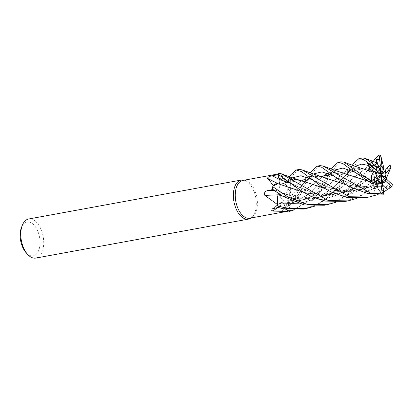 <?xml version="1.0" encoding="UTF-8"?>
<svg xmlns="http://www.w3.org/2000/svg" width="413" height="413" viewBox="0 0 413 413"><rect width="100%" height="100%" fill="white"/><g stroke="black" fill="none" stroke-linecap="round" stroke-linejoin="round"><path stroke-width="0.31" stroke-dasharray="2.06 1.55" d="M373.471 172.159L362.16 168.489L353.012 168.132L344.7 171.953L335.8 179.196L312.987 195.747L298.578 201.265L283.561 203.175L282.167 201.998L280.587 203.196L279.069 207.698A19.829 11.058 79.6 0 1 277.629 205.746A19.829 11.058 79.6 0 0 279.069 207.698L280.628 203.206L282.167 201.998L283.561 203.175L284.108 204.848A14.563 8.121 79.6 0 0 286.565 209.324M363.048 168.659L349.388 169.227L335.862 179.144L322.161 190.192L304.076 199.68L283.561 203.124L286.767 209.35L283.499 203.232M288.677 205.24L309.141 194.017L328.335 175.215L309.141 194.017L288.641 205.256L290.494 210.661A19.829 11.058 79.6 0 1 289.038 211.502A19.829 11.058 79.6 0 0 290.494 210.661L288.677 205.24C288.093 202.938 288.403 201.451 289.606 200.78C288.403 201.446 288.093 202.933 288.677 205.24L290.504 210.687L299.435 206.454L310.106 198.4L321.381 185.282L331.34 169.144M323.157 176.16L301.216 194.017L289.606 200.832C292.037 201.472 294.051 200.532 295.646 198.008C294.056 200.527 292.048 201.467 289.606 200.832L290.587 201.043A14.563 8.121 79.6 0 0 295.114 199.143A19.199 10.707 79.6 0 0 295.15 198.746A19.199 10.707 79.6 0 0 295.218 195.313L289.523 196.211C286.968 196.407 285.837 195.184 286.121 192.541C288.584 188.266 290.231 184.224 291.051 180.404A19.199 10.707 79.6 0 0 290.855 180.073A19.199 10.707 79.6 0 0 289.095 177.605L283.333 178.561L278.625 177.673L278.052 176.867A335.883 201.069 107 0 0 284.769 181.56A14.563 8.121 79.6 0 0 284.19 179.939A14.563 8.121 79.6 0 0 280.086 173.651L277.903 174.018M319.992 165.634L314.489 170.564L295.563 198.147A19.829 11.058 79.6 0 0 295.579 195.354L310.359 172.99M296.054 195.488L292.228 194.425C290.866 193.738 290.194 192.251 290.22 189.949C290.194 192.246 290.866 193.738 292.228 194.425L296.054 195.488M321.077 176.346L307.406 176.924L293.865 186.867L290.246 189.985C291.32 186.717 291.449 182.99 290.628 178.814C291.449 182.98 291.32 186.702 290.246 189.985L290.628 188.586A14.563 8.121 79.6 0 0 291.051 180.404M299.033 169.475L293.519 174.405L290.675 179.041A19.829 11.058 79.6 0 0 289.234 177.089L287.732 181.57L286.219 182.773L284.8 181.612L284.19 179.939L279.854 173.723A19.199 10.707 79.6 0 0 278.032 174.689L279.699 179.51A335.402 165.2 37 0 1 279.647 179.485M282.6 200A8.936 4.987 79.6 0 0 285.817 201.172A8.936 4.987 79.6 0 0 289.363 194.27A8.936 4.987 79.6 0 0 285.811 184.766A8.936 4.987 79.6 0 0 282.595 183.589A8.936 4.987 79.6 0 0 279.493 194.187A8.936 4.987 79.6 0 1 282.595 183.589A8.936 4.987 79.6 0 1 285.811 184.766A8.936 4.987 79.6 0 1 289.363 194.27A8.936 4.987 79.6 0 1 285.817 201.172A8.936 4.987 79.6 0 1 282.6 200A8.936 4.987 79.6 0 1 279.808 195.292A8.936 4.987 79.6 0 0 282.6 200M249.772 218.209A19.199 10.707 79.6 0 0 252.245 217.166A19.199 10.707 79.6 0 0 257.314 201.059A19.199 10.707 79.6 0 0 249.762 182.959A19.199 10.707 79.6 0 0 245.534 180.538A19.199 10.707 79.6 0 0 242.854 180.44M295.114 199.143C291.991 203.521 288.14 207.027 283.571 209.654L282.554 210.594L284.65 211.089L290.272 210.098A19.199 10.707 79.6 0 1 288.45 211.064M250.959 218.054A19.86 11.079 79.6 0 0 256.21 201.389A19.86 11.079 79.6 0 0 248.394 182.67A19.86 11.079 79.6 0 0 244.021 180.161M35.833 258.068A19.86 11.079 79.6 0 0 43.726 242.72A19.86 11.079 79.6 0 0 35.823 221.6A19.86 11.079 79.6 0 0 28.678 218.993M381.375 174.24L380.807 171.689L383.522 169.108L380.807 171.689L382.071 172.737M382.681 173.259L382.897 173.445L384.921 170.703L382.897 173.45L380.807 171.689L380.652 171.003L383.873 167.941M381.452 175.246L381.478 180.491L384.555 178.462L381.478 180.491L382.324 181.818L385.727 179.526L382.319 181.818L381.478 180.491L381.483 181.901L385.448 179.273M380.817 176.077L376.413 186.547L382.257 185.638L382.521 183.413L377.379 184.244L377.596 183.542L381.689 183.284M379.129 182.123A8.936 4.987 79.6 0 0 379.304 182.288A8.936 4.987 79.6 0 0 381.715 183.496M26.045 252.627A17.212 9.602 79.6 0 0 27.005 253.597A17.212 9.602 79.6 0 0 39.54 247.557A17.212 9.602 79.6 0 0 33.185 224.254A17.212 9.602 79.6 0 0 21.45 227.548M286.741 209.345L284.108 204.848A14.563 8.121 79.6 0 1 283.535 203.227A3.345 1.864 79.6 0 0 283.504 203.175A3.345 1.864 -100.4 0 0 283.488 203.144A3.345 1.864 79.6 0 0 281.227 202.133A3.345 1.864 79.6 0 0 280.551 203.15L279.203 207.181L278.703 207.28M283.535 203.227A335.883 297.179 -48.2 0 0 277.717 207.476M277.448 204.709A19.199 10.707 79.6 0 0 279.203 207.181M280.587 203.196C281.387 201.554 282.384 201.585 283.571 203.289M313.271 173.997L292.203 194.446L295.579 195.354A19.829 11.058 79.6 0 1 295.563 198.147L295.15 198.746L290.587 201.043A14.563 8.121 79.6 0 1 289.57 200.801A3.345 1.864 79.6 0 0 289.534 200.811A3.345 1.864 -100.4 0 0 289.513 200.816A3.345 1.864 79.6 0 0 288.811 201.348A3.345 1.864 79.6 0 0 288.604 205.276L290.272 210.098M323.24 176.144L314.804 183.062L289.559 200.852M289.57 200.801A335.883 261.543 -170.4 0 0 283.571 209.654M288.641 205.251C288.037 202.902 288.362 201.415 289.611 200.79M311.108 183.893L296.41 179.49L284.825 181.596L286.219 182.773L292.301 177.843L287.716 181.586L289.234 177.089A19.829 11.058 79.6 0 1 290.675 179.041L290.628 188.586A14.563 8.121 79.6 0 1 290.184 189.965A3.345 1.864 79.6 0 0 290.179 190.026A3.345 1.864 -100.4 0 0 290.174 190.063A3.345 1.864 79.6 0 0 292.203 194.518L295.218 195.313M290.184 189.965A335.883 12.421 153.1 0 0 286.121 192.541M292.203 194.446C290.798 193.743 290.127 192.221 290.194 189.887M284.769 181.56A3.345 1.864 79.6 0 0 284.8 181.612A3.345 1.864 -100.4 0 0 284.815 181.643L284.82 181.648A3.345 1.864 79.6 0 0 285.693 182.623A3.345 1.864 79.6 0 0 287.747 181.632L289.095 177.605M279.229 173.264L279.854 173.723A19.199 10.707 79.6 0 1 280.086 173.651C279.689 173.589 279.012 174.658 278.052 176.867M287.711 181.586C286.911 183.233 285.92 183.202 284.733 181.493M277.717 183.744A14.563 8.121 79.6 0 1 278.734 183.986A3.345 1.864 79.6 0 0 278.77 183.976L278.62 183.899M278.837 183.955L278.79 183.971A3.345 1.864 79.6 0 0 279.699 179.51M279.26 173.284A19.829 11.058 79.6 0 0 277.804 174.126A19.829 11.058 79.6 0 1 279.26 173.284M278.125 194.724A3.345 1.864 79.6 0 0 276.101 190.269L272.838 189.526M278.119 194.76A3.345 1.864 79.6 0 1 278.114 194.822A14.563 8.121 79.6 0 0 277.675 196.196M278.088 193.258L276.127 190.352L272.725 189.428A19.829 11.058 79.6 0 1 272.74 186.64A19.829 11.058 79.6 0 0 272.725 189.428L272.704 189.422M273.153 186.041A19.199 10.707 79.6 0 0 273.086 189.474M276.101 190.336L278.037 193.222M279.983 180.92L278.77 183.976M375.696 162.789L348.98 187.946L337.772 194.704L325.217 199.04L311.991 200.382L298.904 198.818L276.127 190.352L278.181 194.012M300.086 180.182L292.063 179.314L284.831 181.539C283.457 177.631 281.558 174.849 279.131 173.197C281.552 174.844 283.452 177.621 284.831 181.539L284.8 181.555M380.832 173.661L376.036 166.635L378.721 166.8L376.036 166.635L377.735 166.165L376.036 166.635L374.751 164.746L377.42 164.085M378.406 166.062L377.735 166.165L378.406 166.062M378.845 167.089L379.81 169.872M379.63 175.525L372.614 179.19L376.45 180.264L372.614 179.19L373.44 176.898L376.899 178.638L377.296 178.179M375.825 174.286A8.936 4.987 79.6 0 0 376.899 178.638M375.226 171.72L371.994 170.326L375.247 171.725M377.601 166.831A8.936 4.987 79.6 0 0 376.088 169.815M382.897 173.445L381.689 174.384M383.295 189.779L380.549 191.849L373.863 192.215L377.59 183.542L377.379 184.244L382.309 183.398M382.324 181.818L381.597 175.768M382.521 183.408L377.59 183.542L380.812 176.052M377.611 178.943L373.44 176.898L380.125 174.957M380.363 174.095L369.681 169.392M374.849 182.092L372.252 182.138L365.691 179.144L373.44 176.898L372.614 179.19L370.507 180.29L375.272 181.612M340.957 161.793L335.454 166.723L330.612 174.73M330.57 174.802L324.618 184.188L311.639 199.102L294.108 209.897M289.074 211.523A19.86 11.079 79.6 0 0 290.504 210.687M361.927 157.952L356.414 162.882L350.301 173.068L332.661 195.21L315.083 206.056M303.338 209.071L316.337 204.796L327.865 197.357L338.779 186.186L352.315 165.303M295.584 198.111A19.86 11.079 79.6 0 0 295.594 195.359M380.698 155.174L377.374 159.046L371.246 169.263L353.698 191.302L336.058 202.215M324.308 205.23L334.566 202.184L347.488 194.595L359.8 182.283L373.295 161.462M290.659 178.984A19.86 11.079 79.6 0 0 289.239 177.063L289.384 176.831M366.403 197.522L380.311 192.752L392.35 184.528M383.558 192.024L378.009 194.533M345.278 201.389L362.815 194.637L376.718 183.14L389.986 164.885M390.961 167.492L374.627 187.492L357.033 198.374M290.071 187.714L278.868 183.961M350.126 168.989C350.147 169.087 347.436 173.532 345.201 175.721L355.206 166.31L333.441 187.388L318.031 197.946L299.735 203.686L280.628 203.206L279.059 207.724M382.82 185.876L363.729 187.786L345.392 184.575M382.81 185.814L363.455 187.719L345.289 184.513M332.026 180.027L320.937 176.346L311.541 175.726L303.034 179.448L290.215 189.995M373.863 192.215L376.197 187.177M375.329 188.865L354.008 185.101L332.904 175.793M308.098 176.852L303.23 183.418C308.64 178.442 309.172 175.799 317.07 175.608M382.257 185.638L382.784 185.592M383.522 166.615L363.027 183.212L344.602 192.412L324.009 195.488L303.374 192.21M382.376 172.082L380.652 171.003M383.109 172.288L364.689 187.626L353.146 193.191L340.586 196.144L327.715 196.232L315.295 193.785L291.031 183.511M388.05 167.053L384.296 172.36L383.522 172.293M383.532 166.578L364.09 182.531L346.631 191.777L326.807 195.525L307.143 193.248L290.117 187.734M376.878 163.889L367.198 167.053L343.12 186.361L329.424 194.11L313.921 198.632L297.819 199.087L282.538 196.123M282.446 196.067L302.946 199.324L323.988 196.134L342.305 186.882L366.997 167.224L376.904 163.951M376.346 163.367L374.751 164.746M371.034 165.241L366.202 171.86C367.973 169.635 370.507 167.441 373.806 165.277L377.565 164.069M287.732 181.57L289.239 177.063M389.893 182.257L388.561 184.941L383.166 188.824L381.483 181.901M386.702 177.487L372.449 185.896L356.367 190.806L339.801 191.353L324.324 188.359M375.882 184.239C369.749 187.218 364.529 189.035 360.219 189.696C354.87 190.589 350.286 190.878 346.461 190.558C341.314 190.181 336.781 189.407 332.863 188.251C325.712 186.056 319.843 183.733 315.248 181.276L329.698 187.77L346.935 192.195L365.283 191.74L382.572 185.561L365.283 191.74L346.935 192.195L329.698 187.77L311.96 179.645L315.248 181.276L308.754 177.048M386.671 177.554L367.611 187.925L347.782 191.684L328.134 189.417L311.103 183.888M365.691 179.144L368.623 178.901L370.507 180.29M374.364 182.634L366.269 180.677M352.939 176.16L338.774 171.875L327.648 173.475M374.813 180.558C365.541 177.476 359.708 175.179 357.312 173.666L368.623 178.901L353.853 171.942L357.312 173.661L350.58 169.268M334.236 170.151L329.368 174.188L334.236 170.151M374.333 182.67L366.372 180.739M342.062 172.505L334.447 171.601L327.581 173.45M384.296 172.36L382.897 173.45M383.166 188.824L382.319 181.818M280.551 203.15A335.402 296.756 -48.2 0 0 273.592 208.312M288.604 205.276A335.402 261.171 -170.4 0 0 284.65 211.089M292.203 194.518A335.402 12.4 153.1 0 0 289.523 196.211M287.747 181.632A335.402 200.785 107 0 1 283.333 178.561M276.101 190.269A335.402 83.571 -2 0 0 273.958 190.362M358.959 167.926L354.7 168.313C354.096 168.287 352.465 169.253 349.806 171.209L333.441 187.388L318.031 197.946L299.735 203.686L280.628 203.206M252.245 217.166L251.078 217.971M380.956 183.749L285.817 201.172L380.956 183.749M272.048 208.952L281.227 202.133M288.811 201.348L282.554 210.594M285.693 182.623L278.615 177.662M296.121 179.454C293.819 178.974 290.737 179.722 287.123 182.536L287.133 182.525M377.735 166.165L330.72 174.776L377.735 166.165M321.531 176.459L282.595 183.589L321.531 176.459M245.534 180.538L244.16 180.197M322.161 190.192L311.639 199.102M312.935 195.772C309.156 197.781 304.892 199.391 300.153 200.604C295.811 201.9 289.771 202.36 282.038 201.983M382.51 185.587C372.077 187.538 366.682 186.919 359.439 185.721C350.735 184.121 341.484 180.104 336.285 177.476L329.672 173.166M354.896 188.085C341.721 194.662 330.823 195.421 319.394 193.733C315.042 193.062 310.4 191.818 305.47 190.001L294.232 185.086L287.815 180.92M353.698 191.302L364.09 182.531M343.12 186.361L332.661 195.215M333.916 191.926C325.356 196.609 314.458 198.653 306.467 198.323C295.558 198.245 283.762 193.971 276.359 190.434M374.627 187.492L385.066 178.69M328.717 175.143L324.215 179.572L329.13 172.897M329.729 174.343L333.709 172.164L338.015 171.767M291.965 199.608L289.436 200.842M301.216 194.017L294.206 199.773"/><path stroke-width="0.62" d="M294.108 209.897L289.074 211.523L286.767 209.35L288.45 211.064A19.199 10.707 79.6 0 1 288.217 211.136L286.823 211.425L272.947 211.089L271.733 210.398L272.048 208.952L279.203 207.181M277.903 174.018L242.854 180.44A19.199 10.707 79.6 0 0 235.224 195.272A19.199 10.707 79.6 0 0 242.865 215.684A19.199 10.707 79.6 0 0 249.772 218.209L286.823 211.425M244.16 180.197L244.021 180.161A19.86 11.079 79.6 0 0 241.249 180.058A19.86 11.079 79.6 0 0 233.355 195.406A19.86 11.079 79.6 0 0 241.259 216.52A19.86 11.079 79.6 0 0 248.404 219.133A19.86 11.079 79.6 0 0 250.959 218.054L251.078 217.971M241.249 180.058L28.678 218.993A19.86 11.079 79.6 0 0 22.281 225.4A19.86 11.079 79.6 0 0 27.583 254.341A19.86 11.079 79.6 0 0 28.688 255.456A19.86 11.079 79.6 0 0 35.833 258.068L248.404 219.133M382.686 167.219L383.522 169.108L383.088 170.543L382.686 167.219A8.936 4.987 79.6 0 0 382.515 167.053A8.936 4.987 79.6 0 0 380.099 165.85L380.832 173.661L378.406 166.062L377.26 167.998A8.936 4.987 79.6 0 0 376.542 170.104L374.013 168.53L376.088 169.815L380.223 173.574L380.363 174.095L377.27 172.644L375.825 174.286L375.226 171.72L377.27 172.644M382.071 172.737L382.681 173.259M385.995 175.055L385.474 177.817L384.544 176.697L385.995 175.055A8.936 4.987 79.6 0 0 384.921 170.703L381.689 174.384L381.375 174.24L383.088 170.543M385.448 179.273L386.222 178.726L385.474 177.817L384.56 178.462L385.474 177.817L386.155 172.748A8.936 4.987 79.6 0 0 385.283 170.202L384.921 170.703M382.309 183.398L382.366 180.822L384.214 182.51A8.936 4.987 79.6 0 0 385.727 179.526L381.597 175.768L381.452 175.246L384.544 176.697M384.214 182.51L382.521 183.413L385.639 181.147L391.761 186.743A19.86 11.079 79.6 0 0 392.35 184.528L386.356 179.041L385.727 179.526M277.717 207.476A335.883 297.179 -48.2 0 0 272.947 211.089M286.565 209.324A14.563 8.121 79.6 0 0 288.217 211.136M286.741 209.345L288.45 211.064M315.083 206.056L306.188 208.55L286.39 208.255L277.639 205.803L277.448 204.709A19.199 10.707 79.6 0 1 277.252 204.383L264.883 195.416C263.922 193 264.759 191.415 267.402 190.656L273.086 189.474M278.491 183.868A335.883 165.437 37 0 1 267.433 178.302C267.887 177.12 269.498 176.279 272.27 175.783L278.032 174.689M278.62 183.899L277.717 183.744A14.563 8.121 79.6 0 0 273.184 185.638C270.913 182.252 268.992 179.805 267.433 178.302M273.184 185.638A19.199 10.707 79.6 0 0 273.153 186.041L277.717 183.744M357.033 198.374L348.118 200.868L328.32 200.579L281.077 173.697L279.229 173.264A19.86 11.079 79.6 0 0 277.794 174.095L279.663 179.531C280.267 181.885 279.942 183.372 278.687 183.997M278.037 193.222L278.125 194.724A3.345 1.864 -100.4 0 1 278.119 194.76L277.675 196.196A14.563 8.121 79.6 0 0 277.252 204.383M278.073 194.822A335.883 83.689 -2 0 0 264.883 195.416M277.675 196.196L277.448 204.709M336.058 202.215L327.153 204.709L307.355 204.42L288.532 197.368L272.719 186.671L273.153 186.041M278.775 183.991C279.988 183.32 280.288 181.834 279.684 179.536L279.983 180.92M303.374 192.21L278.775 183.94C276.312 183.305 274.273 184.25 272.652 186.774C274.263 184.255 276.307 183.31 278.775 183.94L278.599 183.893M277.67 205.968C276.875 201.802 277.03 198.075 278.14 194.786L278.094 194.771M278.125 194.724L278.088 193.258M282.538 196.123L278.14 194.786C277.03 198.059 276.875 201.792 277.67 205.973M278.181 194.012L278.171 194.771L282.446 196.067M22.281 225.4L21.45 227.548A17.212 9.602 79.6 0 0 26.045 252.627L27.583 254.341M383.522 166.615L383.873 167.941L383.522 169.108L381.963 166.171A8.936 4.987 79.6 0 0 380.378 165.737L378.721 166.8L378.845 167.089M379.81 169.872L381.003 173.29M376.346 163.367L376.129 159.294L378.742 166.806L380.099 165.85M379.129 182.123L377.193 180.435L376.455 180.264L377.193 180.435L378.731 178.798L379.129 182.123M352.315 165.303L353.549 163.409L359.078 158.478L363.972 159.779L370.549 164.617L373.001 166.883L366.827 162.686L374.013 168.53L371.994 170.326L374.013 168.53L380.223 173.574M379.449 168.519L377.601 166.831L378.406 166.062L377.559 164.069L376.904 163.951M279.493 194.187A8.936 4.987 79.6 0 0 279.808 195.292A8.936 4.987 79.6 0 1 279.493 194.187M381.689 183.284L380.817 176.077M380.987 175.68L382.366 180.822M377.296 178.179L380.125 174.957L380.44 175.102L379.63 175.525M380.44 175.102L378.731 178.798M375.272 181.612L375.944 181.766L377.193 180.435L379.377 182.272L380.936 182.974L382.257 194.007A19.86 11.079 79.6 0 0 383.811 194.208L382.521 183.408A8.936 4.987 79.6 0 1 380.936 182.974M366.827 162.686L369.16 165.628L369.681 169.392L375.247 171.725L376.744 176.397A8.936 4.987 79.6 0 0 377.611 178.943L372.913 184.255L350.575 169.273L342.811 163.512L338.123 162.314L340.957 161.793L343.972 162.154L371.834 181.668L371.37 176.057L373.424 172.138L355.779 166.506L343.972 162.154M331.34 169.144L332.573 167.25L338.123 162.314M377.26 167.998L371.137 162.402A19.86 11.079 79.6 0 0 370.549 164.617M371.137 162.402L364.922 158.308L361.927 157.952L359.078 158.478M277.639 205.803A19.86 11.079 79.6 0 0 279.059 207.724L283.478 208.787L303.338 209.071L306.012 208.58M310.359 172.99L311.593 171.09L317.153 166.155L321.567 167.203L348.453 186.315L367.389 193.418L383.811 194.208M382.257 194.007L370.239 192.897L323.012 166.005L319.992 165.634L317.153 166.155M373.295 161.462L374.524 159.568L379.088 154.932L379.604 159.366L376.124 159.294M381.963 166.171L380.636 155.138A19.86 11.079 79.6 0 0 379.088 154.932M380.636 155.138L383.512 166.645M272.719 186.671A19.86 11.079 79.6 0 0 272.704 189.422L282.946 196.371L304.458 204.946L324.308 205.23L327.153 204.709M289.384 176.831L290.613 174.936L296.183 169.996L301.433 171.529L321.237 186.382L331.319 192.107L346.419 197.264L366.403 197.522M391.761 186.743L383.558 192.024M378.009 194.533L369.083 197.027L349.279 196.738L302.048 169.851L299.033 169.475L296.183 169.996M277.794 174.095L302.559 191.704L311.892 196.665L325.439 201.105L345.278 201.389L348.118 200.868M386.155 172.748L390.951 167.306A19.86 11.079 79.6 0 0 389.986 164.885L385.283 170.202M390.951 167.306L386.671 177.554M373.595 170.982L373.471 172.159M369.16 165.628L361.695 164.106L355.206 166.31L361.695 164.106L369.16 165.628M383.269 185.644L383.269 185.757C385.856 188.478 388.793 188.772 392.082 186.63M383.269 185.757L382.82 185.876M345.392 184.575L315.387 174.694L302.048 169.851M382.784 185.592L383.269 185.695L382.81 185.814M345.289 184.513L332.026 180.027M332.904 175.793L321.98 171.891L313.271 173.997M383.522 172.293L382.376 172.082M291.031 183.511L279.663 179.531M376.93 164.002L376.878 163.889C374.147 161.194 372.18 160.724 370.977 162.485M376.403 162.324L375.696 162.789M324.324 188.359L311.108 183.893M386.222 178.726L386.702 177.487M311.96 179.645L301.015 175.731L292.301 177.843L301.015 175.731L311.96 179.645M311.17 183.914L290.964 177.389L281.077 173.697M375.944 181.766L376.656 183.026L374.364 182.634M366.269 180.677L352.939 176.16M327.648 173.475L323.24 176.144M353.853 171.942L342.945 168.045L334.236 170.151L342.945 168.045L353.853 171.942M329.368 174.188L328.335 175.215L329.368 174.188M376.682 182.995L378.22 189.288L382.102 193.986M376.62 183.067L374.333 182.67M366.372 180.739L336.719 170.977L323.012 166.005M327.581 173.45L323.157 176.16M376.744 176.397L371.834 181.668M385.639 181.147A8.936 4.987 79.6 0 0 386.356 179.041M371.948 181.834A19.86 11.079 79.6 0 0 372.913 184.255M379.604 159.366L380.378 165.737M373.001 166.883L376.542 170.104M279.647 179.485A335.402 165.2 37 0 1 272.27 175.783M273.958 190.362A335.402 83.571 -2 0 0 267.402 190.656M330.72 174.776L321.531 176.459L330.72 174.776M366.233 197.553L369.083 197.027M278.646 183.904L279.095 184.022M364.922 158.308L374.963 162.051M328.717 175.143L329.729 174.343"/></g></svg>
